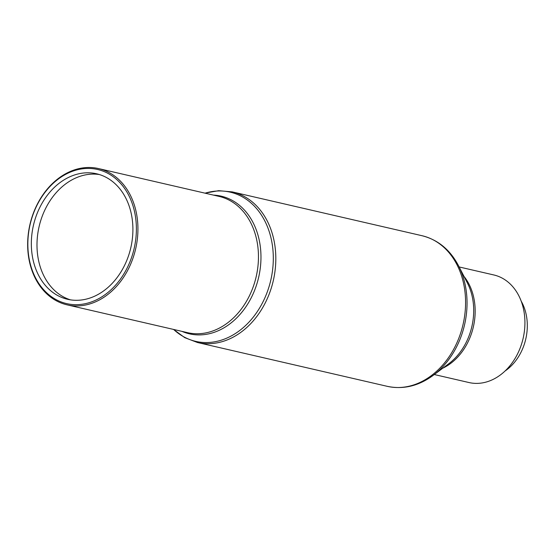 <?xml version="1.0" encoding="UTF-8"?>
<svg xmlns="http://www.w3.org/2000/svg" width="555" height="555" viewBox="0 0 555 555"><rect width="100%" height="100%" fill="white"/><g stroke="black" fill="none" stroke-linecap="round" stroke-linejoin="round"><path stroke-width="0.83" d="M132.818 225.725A64.408 49.957 -77 0 0 96.612 173.791A64.408 49.957 -77 0 0 31.42 247.363A64.408 49.957 -77 0 0 67.627 299.305A64.408 49.957 -77 0 0 132.818 225.725M99.414 174.547A64.408 49.957 -77 0 0 37.074 248.675A64.408 49.957 -77 0 0 70.478 299.853M27.937 248.106A68.827 53.384 -77 0 0 85.283 303.689A68.827 53.384 -77 0 0 136.294 224.99A68.827 53.384 -77 0 0 78.949 169.407A68.827 53.384 -77 0 0 27.937 248.106M27.75 248.453A69.93 54.237 -77 0 0 67.065 304.841A69.93 54.237 -77 0 0 137.841 224.955A69.93 54.237 -77 0 0 98.526 168.567A69.93 54.237 -77 0 0 27.75 248.453M434.301 374.535L468.982 382.541A55.209 42.818 -77 0 0 524.857 319.479A55.209 42.818 -77 0 0 493.825 274.961L459.145 266.955M505.085 370.983A46.745 36.255 -77 0 0 527.25 322.989A46.745 36.255 -77 0 0 521.207 301.178M67.065 304.841L187.59 332.674A69.93 54.237 -77 0 0 258.366 252.789A69.93 54.237 -77 0 0 219.058 196.401L98.526 168.567M181.957 331.37A70.645 54.792 -77 0 0 260.878 253.122A70.645 54.792 -77 0 0 213.425 195.103M173.618 329.448A76.576 59.392 -77 0 0 239.739 330.482A76.576 59.392 -77 0 0 273.206 253.892A76.576 59.392 -77 0 0 205.079 193.175M433.205 375.353A76.375 59.239 -77 0 0 466.942 298.701A76.375 59.239 -77 0 0 458.52 265.734L467.442 283.106A56.117 43.526 -77 0 1 473.63 307.331A56.117 43.526 -77 0 1 448.842 363.65L433.205 375.353C418.65 386.03 403.332 389.693 387.244 386.329L197.49 342.511A77.291 59.947 -77 0 0 275.717 254.225A77.291 59.947 -77 0 0 232.268 191.898L218.677 190.677L204.975 193.147M387.244 386.329A77.291 59.947 -77 0 0 465.478 298.042A77.291 59.947 -77 0 0 422.029 235.715L232.268 191.898M442.786 368.187A55.209 42.818 -77 0 0 475.094 307.983A55.209 42.818 -77 0 0 463.987 276.376M197.49 342.511L184.739 337.648L173.514 329.42M458.52 265.734C450.119 249.75 437.957 239.746 422.029 235.715"/></g></svg>
